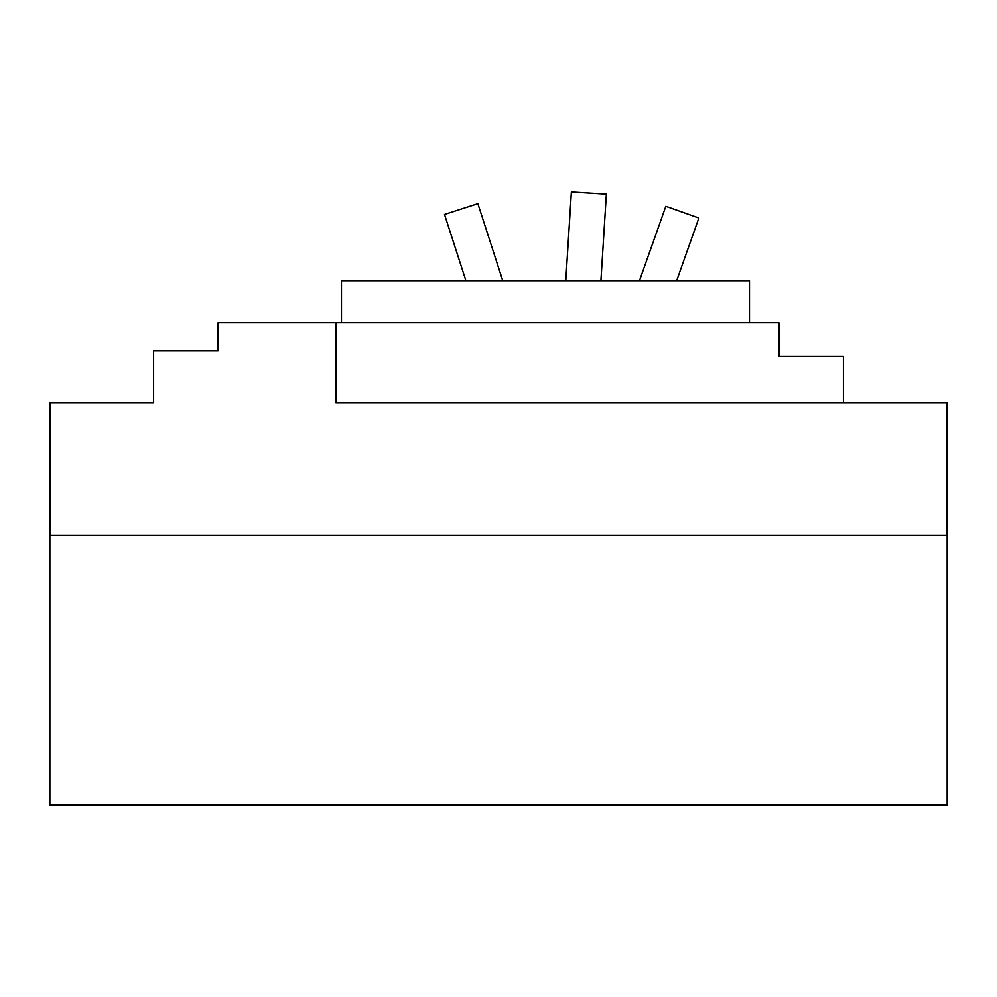 <?xml version="1.0" encoding="UTF-8"?>
<svg xmlns="http://www.w3.org/2000/svg" width="997" height="997" viewBox="0 0 997 997"><rect width="100%" height="100%" fill="white"/><g stroke="black" fill="none" stroke-linecap="round" stroke-linejoin="round"><path stroke-width="1.5" d="M639.463 280.693L665.809 206.304L698.847 217.994L676.651 280.693M565.785 280.693L571.368 191.947L606.35 194.153L600.904 280.693M465.911 280.693L444.512 214.442L477.875 203.675L502.75 280.693M947.15 535.439L49.85 535.439L49.85 805.053L947.15 805.053L947.15 535.439M49.987 535.439L49.987 402.676L153.6 402.676L153.6 350.794L218.094 350.794L218.094 322.754L778.906 322.754L778.906 356.403L843.4 356.403L843.4 402.676L335.864 402.676L335.864 322.754M947.013 535.439L947.013 402.676L843.4 402.676M749.47 322.754L749.47 280.693L341.473 280.693L341.473 322.754"/></g></svg>
